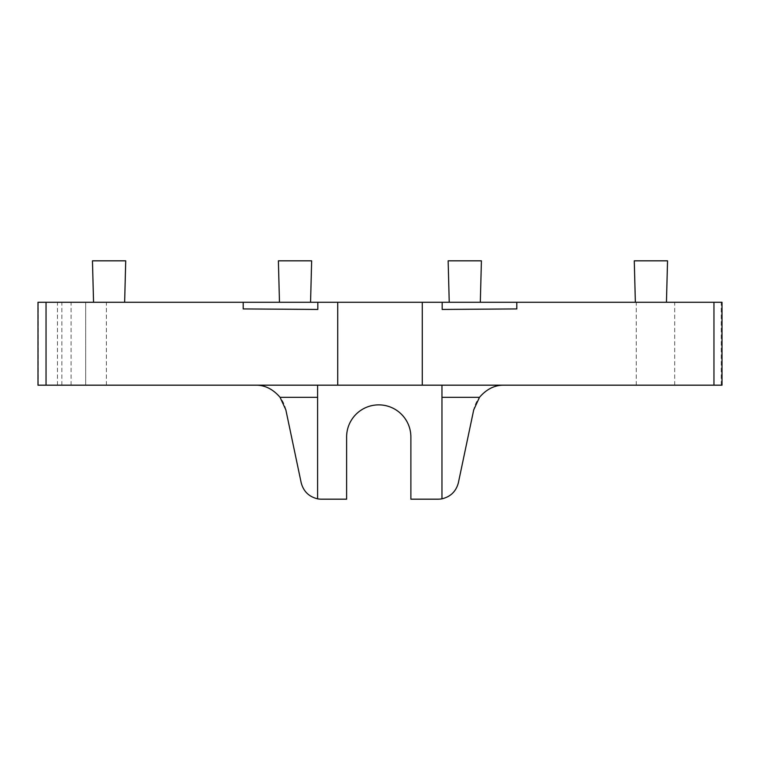 <?xml version="1.0" encoding="UTF-8"?>
<svg xmlns="http://www.w3.org/2000/svg" width="760" height="760" viewBox="0 0 760 760"><rect width="100%" height="100%" fill="white"/><g stroke="black" fill="none" stroke-linecap="round" stroke-linejoin="round"><path stroke-width="0.57" stroke-dasharray="3.8 2.85" d="M449.236 302.271L480.32 302.271L449.236 302.271M279.471 302.271L310.565 302.271L279.471 302.271M93.546 302.271L124.64 302.271L93.546 302.271M635.36 302.271L666.453 302.271L635.36 302.271M504.146 385.177L504.146 385.177A31.093 31.093 -90 0 0 473.717 409.868L458.384 482.724A20.729 20.729 90 0 1 438.102 499.178L410.875 499.178L410.875 437A32.129 32.129 -90 0 0 378.746 404.871A32.129 32.129 -90 0 0 346.617 437L346.617 499.178L321.461 499.178A20.729 20.729 90 0 1 301.178 482.724L285.845 409.868A31.093 31.093 -90 0 0 255.417 385.177L722 385.177L722 302.271L38 302.271L38 385.177L255.417 385.177M85.671 385.177L85.671 302.271L85.671 385.177M317.822 302.271L317.822 309.444M243.2 302.271L243.2 308.93M516.8 302.271L516.8 308.93M442.177 302.271L442.177 309.444M667.536 260.822L634.277 260.822M125.723 260.822L92.463 260.822M311.647 260.822L278.388 260.822M481.412 260.822L448.144 260.822M441.959 498.817L441.959 385.177M106.4 385.177L106.4 302.271M636.262 385.177L636.262 302.271M674.69 385.177L674.69 302.271M721.24 385.177L721.24 302.271M722 385.177L722 302.271M38.294 385.177L38.294 302.271M57.484 385.177L57.484 302.271M61.864 385.177L61.864 302.271M71.07 385.177L71.07 302.271"/><path stroke-width="1.14" d="M480.32 302.271L481.412 260.822L448.144 260.822L449.236 302.271M310.565 302.271L311.647 260.822L278.388 260.822L279.471 302.271M124.64 302.271L125.723 260.822L92.463 260.822L93.546 302.271M666.453 302.271L667.536 260.822L634.277 260.822L635.36 302.271M504.146 385.177C494.874 384.987 486.656 389.034 479.493 397.328L441.959 397.328L441.959 385.177M317.594 397.328L280.07 397.328L285.845 409.868L301.178 482.724C303.449 491.359 308.921 496.726 317.594 498.817L317.594 385.177L317.594 498.817A20.729 20.729 -90 0 0 321.461 499.178L346.617 499.178L346.617 437A32.129 32.129 -90 0 1 378.746 404.871A32.129 32.129 -90 0 1 410.875 437L410.875 499.178L438.102 499.178A20.729 20.729 -90 0 0 441.959 498.817C450.642 496.726 456.114 491.359 458.384 482.724L473.717 409.868L479.493 397.328M422.275 302.271L422.275 385.177L722 385.177L722 302.271L38 302.271L38 385.177L46.046 385.177L46.046 302.271M516.8 302.271L516.8 308.93L442.177 309.444L442.177 302.271M422.275 385.177L337.725 385.177L337.725 302.271M243.2 302.271L243.2 308.93L317.822 309.444L317.822 302.271M337.725 385.177L46.046 385.177M280.07 397.328C272.906 389.034 264.689 384.987 255.417 385.177M441.959 498.817L441.959 397.328M713.953 385.177L713.953 302.271"/></g></svg>
